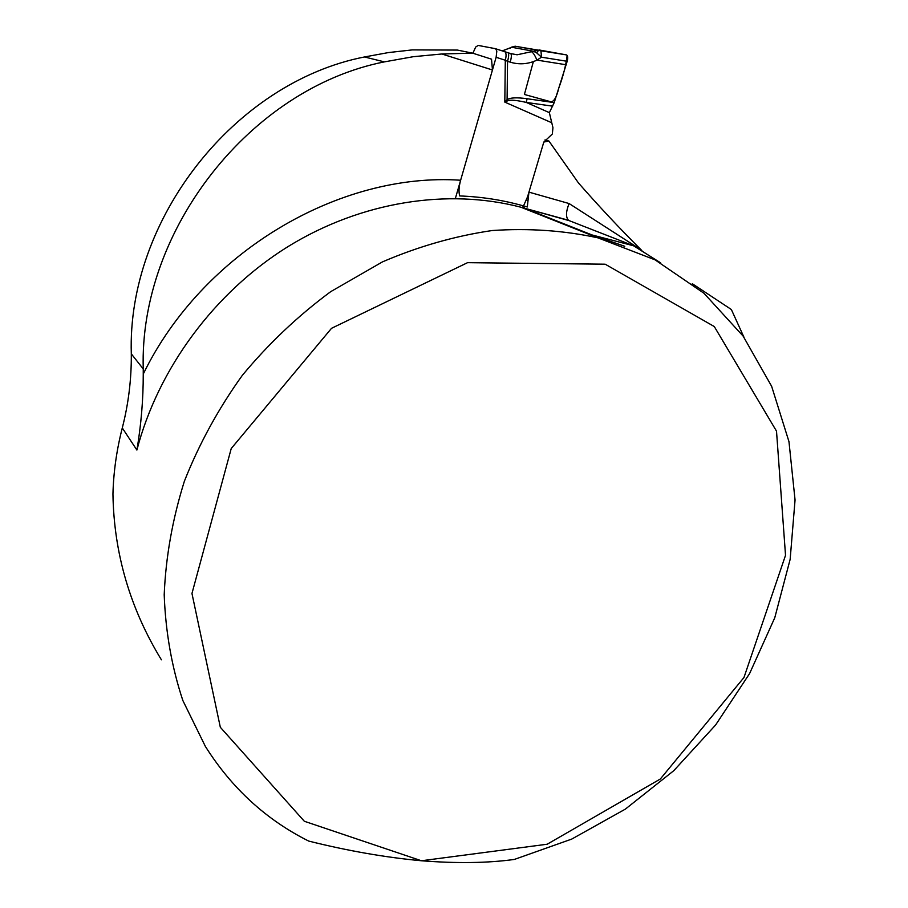 <?xml version="1.0" encoding="UTF-8"?>
<svg xmlns="http://www.w3.org/2000/svg" width="908" height="908" viewBox="0 0 908 908"><rect width="100%" height="100%" fill="white"/><g stroke="black" fill="none" stroke-linecap="round" stroke-linejoin="round"><path stroke-width="1.36" d="M744.027 337.356L731.36 309.526L692.293 283.705M122.285 427.94L136.892 450.05C141.16 424.717 143.282 399.395 143.248 374.073C202.507 252.242 339.479 171.918 460.628 180.238L492.454 69.984L441.867 53.981L413.174 56.716L384.379 61.88C250.574 88.246 138.992 230.201 143.248 368.943L131.308 353.87C131.512 379.067 128.505 403.754 122.285 427.94C116.633 449.993 113.523 472.035 112.944 494.066C113.886 553.199 130.037 608.439 161.397 659.798M131.308 353.87C126.938 219.373 234.627 82.378 364.471 56.966L388.431 52.573L412.357 49.895L457.416 50.076L472.671 53.163L491.534 59.179L492.454 69.984M308.72 841.08C266.271 819.867 231.824 788.314 205.378 746.433L182.849 700.511C171.782 667.164 165.562 631.911 164.2 594.751C165.778 556.967 172.497 519.149 184.358 481.285C199.09 443.978 218.419 408.657 242.345 375.322C268.575 343.689 298.04 315.791 330.728 291.65L382.54 261.844C418.701 246.352 455.26 235.91 492.227 230.53C528.865 228.067 564.106 230.507 597.952 237.851L655.054 259.847L703.961 293.261L743.141 336.119L771.641 386.309L788.973 441.651L795.056 500.002L790.153 559.339L774.762 617.769L749.611 673.532L715.606 725.004L673.793 770.665L625.362 809.119L571.711 839.094L514.371 859.433C487.834 863.099 456.86 863.542 421.425 860.761L547.183 844.224L660.32 779.007L743.981 677.481L785.522 555.31L776.51 431.152L714.29 326.551L605.171 264.194L467.552 262.673L331.522 328.31L231.234 448.529L191.963 593.469L220.326 727.274L304.328 821.263L421.425 860.761C385.423 857.424 347.855 850.864 308.72 841.08M624.182 246.091L592.027 234.956L633.625 245.807L660.615 262.855M460.628 180.238C458.858 186.696 458.551 191.928 459.72 195.935C481.467 196.775 502.396 200.01 522.52 205.639L524.745 208.25L592.027 234.956M522.52 205.639L527.31 206.979L528.944 192.133L543.813 142.045L548.943 141.058L545.027 139.889M528.944 192.133L569.089 203.54C565.888 211.666 565.684 217.239 568.476 220.247L521.986 207.501M143.248 368.943L143.248 374.073M642.262 251.21L641.275 249.972C620.232 229.032 599.303 206.706 578.487 182.985L548.943 141.058M633.625 245.807L569.237 220.667M441.867 53.981L472.671 53.163M526.481 199.942L527.491 200.339M472.898 53.231L475.69 47.034L478.198 45.423L495.371 48.669L504.78 51.711C506.289 52.834 506.46 55.672 505.302 60.234L496.12 57.295L496.824 51.098L495.632 48.76L510.716 53.595L517.095 54.786L537.945 50.315L566.422 54.889L515.006 46.206M538.013 50.303L515.165 46.206L511.295 47.227M567.171 61.301L541.497 57.193L536.969 60.11L566.115 64.752L567.171 61.301C568.056 57.76 567.841 55.638 566.513 54.911L540.941 50.791L541.497 57.193L536.639 52.846L533.439 51.245L511.749 47.261L515.165 46.206L537.865 50.315M566.115 64.752L554.209 102.604L549.351 112.637L552.949 127.71L552.336 134.009L543.813 142.045L527.559 196.809L523.519 205.912M496.12 57.295L455.373 198.455M523.053 206.706L522.418 207.819M552.666 106.168L526.265 102.422C516.561 100.186 510.387 99.642 507.731 100.765L504.814 102.116L507.084 99.687C510.183 97.61 516.856 97.292 527.105 98.734L554.209 102.604M549.351 112.637L526.265 102.422L527.105 98.734M502.238 50.882L511.749 47.261L502.374 50.927M507.878 52.698L508.06 52.755C509.013 53.776 508.843 56.625 507.549 61.324L505.302 60.234L504.814 102.116L551.145 122.489M507.731 100.765L507.084 99.687L507.549 61.324L510.228 62.164C511.533 57.442 511.692 54.582 510.716 53.595L517.106 54.775M510.489 48.045L509.467 48.351M531.94 52.006C533.405 53.016 535.084 55.717 536.969 60.11C528.24 64.184 519.319 64.877 510.228 62.164M536.639 52.846L538.535 50.394L540.907 50.78M533.359 61.619L524.404 94.466L550.884 101.787C553.937 101.798 556.581 97.213 558.795 88.042C563.164 76.249 565.945 65.353 567.148 55.377M566.513 54.911L539.114 49.963M136.892 450.05C158.287 368.205 214.753 292.126 288.04 246.579C361.554 201.338 447.996 188.183 520.908 207.217L569.202 220.655M569.089 203.54L641.275 249.972M384.379 61.88L364.471 56.966M520.908 207.217L597.952 237.851M624.772 246.306L592.493 235.081M517.027 54.775L510.478 53.515M504.78 51.711L510.716 53.595"/></g></svg>

